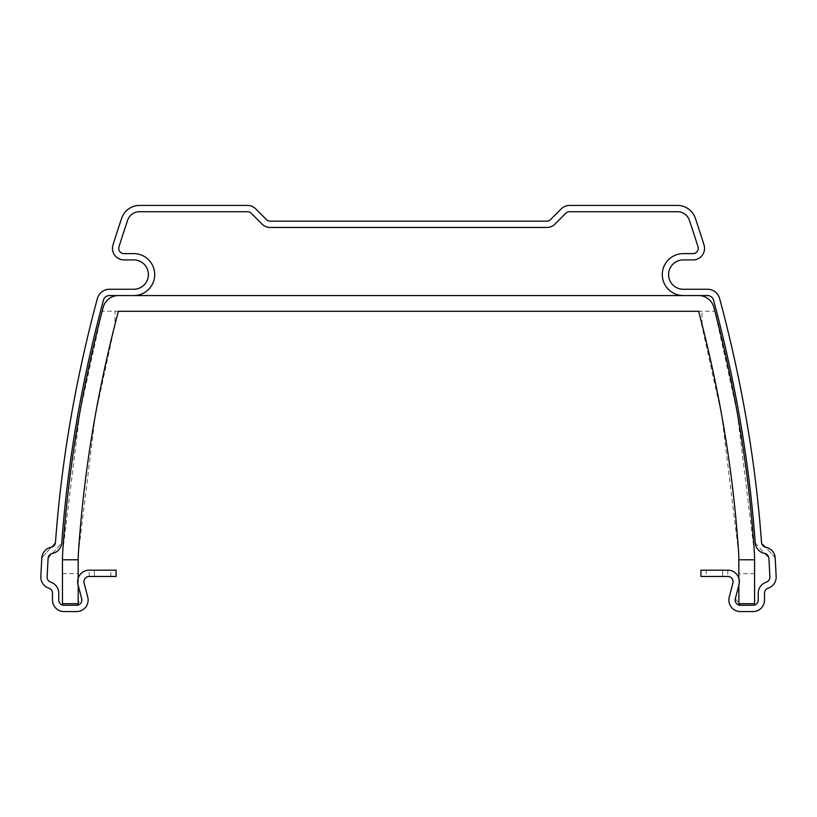 <?xml version="1.0" encoding="UTF-8"?>
<svg xmlns="http://www.w3.org/2000/svg" width="817" height="817" viewBox="0 0 817 817"><rect width="100%" height="100%" fill="white"/><g stroke="black" fill="none" stroke-linecap="round" stroke-linejoin="round"><path stroke-width="0.61" stroke-dasharray="4.08 3.06" d="M706.164 570.174L727.824 570.174A11.53 11.53 0 0 1 738.987 584.594L735.32 598.749L740.396 605.285L752.998 605.285A5.239 5.239 0 0 0 758.247 600.046L758.247 593.152A11.53 11.53 0 0 1 765.958 582.266L766.366 582.133A5.239 5.239 0 0 0 769.869 577.19L769.869 576.945A1264.022 1264.022 0 0 0 768.879 558.246L755.245 542.927A1251.45 1251.45 0 0 0 738.782 412.575A1356.108 1356.108 0 0 0 713.568 300.186A6.26 6.26 0 0 0 707.522 295.55L683.257 295.55A20.966 20.966 0 0 1 662.291 274.594A20.966 20.966 0 0 1 683.257 253.627L693.01 253.627A5.239 5.239 0 0 0 698.014 246.816A1356.261 1356.261 0 0 0 689.385 220.284A12.582 12.582 0 0 0 677.456 211.715L569.49 211.715A5.239 5.239 0 0 0 565.783 213.247L554.978 224.062A11.53 11.53 0 0 1 546.818 227.443L270.182 227.443A11.53 11.53 0 0 1 262.022 224.062L251.217 213.247A5.239 5.239 0 0 0 247.51 211.715L139.544 211.715A12.582 12.582 0 0 0 127.615 220.284A1356.261 1356.261 0 0 0 118.986 246.816A5.239 5.239 0 0 0 123.99 253.627L133.743 253.627A20.966 20.966 0 0 1 154.709 274.594A20.966 20.966 0 0 1 133.743 295.55L109.478 295.55A6.26 6.26 0 0 0 103.432 300.186A1356.108 1356.108 0 0 0 78.218 412.575A1251.45 1251.45 0 0 0 61.755 542.927L48.121 558.246A1264.022 1264.022 0 0 0 47.131 576.945L47.131 576.945A5.239 5.239 0 0 0 50.634 582.133L51.042 582.266A11.53 11.53 0 0 1 58.753 593.152L58.753 600.046A5.239 5.239 0 0 0 64.002 605.285L76.604 605.285L81.68 598.749L78.013 584.594A11.53 11.53 0 0 1 89.176 570.174L94.415 570.174L94.415 576.465L94.415 570.174L94.415 576.465L116.075 576.465L116.075 570.174L94.415 570.174L94.415 576.465L94.415 570.174L116.075 570.174L116.075 576.465L94.415 576.465L116.075 576.465L116.075 570.174L94.415 570.174L94.415 576.465L116.075 576.465L89.176 576.465A5.239 5.239 0 0 0 83.937 581.704L87.766 597.156A11.53 11.53 0 0 1 76.604 611.576L64.002 611.576A11.53 11.53 0 0 1 52.472 600.046L52.472 593.152A5.239 5.239 0 0 0 48.959 588.209L48.55 588.066A11.53 11.53 0 0 1 40.85 576.659A1270.312 1270.312 0 0 1 41.841 557.868L55.474 542.468A1257.741 1257.741 0 0 1 72.049 411.38A1362.552 1362.552 0 0 1 97.356 298.573A12.582 12.582 0 0 1 109.498 289.259L133.743 289.259A14.675 14.675 0 0 0 148.418 274.594A14.675 14.675 0 0 0 133.743 259.918L123.99 259.918A11.53 11.53 0 0 1 112.991 244.937A1362.552 1362.552 0 0 1 121.662 218.272A18.862 18.862 0 0 1 139.544 205.424L247.51 205.424A11.53 11.53 0 0 1 255.66 208.805L266.475 219.61A5.239 5.239 0 0 0 270.182 221.152L546.818 221.152A5.239 5.239 0 0 0 550.525 219.61L561.34 208.805A11.53 11.53 0 0 1 569.49 205.424L677.456 205.424A18.862 18.862 0 0 1 695.338 218.272A1362.552 1362.552 0 0 1 704.009 244.937A11.53 11.53 0 0 1 693.01 259.918L683.257 259.918A14.675 14.675 0 0 0 668.582 274.594A14.675 14.675 0 0 0 683.257 289.259L707.502 289.259A12.582 12.582 0 0 1 719.644 298.573A1362.552 1362.552 0 0 1 744.951 411.38A1257.741 1257.741 0 0 1 761.526 542.468L775.159 557.868A1270.312 1270.312 0 0 1 776.15 576.659A11.53 11.53 0 0 1 768.45 588.066L768.041 588.209A5.239 5.239 0 0 0 764.528 593.152L764.528 600.046A11.53 11.53 0 0 1 752.998 611.576L740.396 611.576A11.53 11.53 0 0 1 729.234 597.156L733.063 581.704A5.239 5.239 0 0 0 727.824 576.465L700.925 576.465L700.925 570.174L722.585 570.174L722.585 576.465L722.585 570.174L700.925 570.174L700.925 576.465L722.585 576.465L700.925 576.465L700.925 570.174L722.585 570.174L722.585 576.465L722.585 570.174L722.585 576.465L722.585 570.174L700.925 570.174L700.925 576.465L722.585 576.465L700.925 576.465L700.925 570.174L706.164 570.174L706.164 576.465M116.075 570.174L116.075 576.465L116.075 570.174L94.415 570.174L116.075 570.174M738.854 585.084L738.854 578.354M754.581 559.788L754.581 603.712L738.854 603.712L738.854 559.788L738.854 603.712L754.581 603.712L754.316 551.832L737.24 412.779L714.885 311.226L115.054 311.277L115.054 324.206L95.272 415.567L78.412 552.864L78.187 603.712L62.47 603.712L62.47 559.788L62.47 603.712L78.187 603.712L78.187 573.636L62.47 573.636M78.187 573.636L78.187 559.788M78.187 578.211L78.187 585.258M62.47 559.788L62.725 551.832L79.8 412.779L101.88 312.268L102.156 311.226L118.394 311.277L115.054 324.206M714.885 311.226A1354.688 1354.688 0 0 0 713.874 307.345A15.829 15.829 0 0 0 698.566 295.55L118.475 295.55A15.829 15.829 0 0 0 103.177 307.345A1354.688 1354.688 0 0 0 102.156 311.226M701.997 324.206L701.997 311.277L698.647 311.277L721.768 415.567L738.629 552.864L738.854 559.788M754.581 573.636L738.854 573.636M48.121 558.246L61.755 542.927M55.474 542.468L41.841 557.868M775.159 557.868L761.526 542.468M755.245 542.927L768.879 558.246M89.176 576.465L89.176 570.174M110.836 576.465L110.836 570.174M727.824 570.174L727.824 576.465"/><path stroke-width="1.23" d="M40.85 576.659A11.53 11.53 0 0 0 48.55 588.066L48.959 588.209A5.239 5.239 0 0 1 52.472 593.152L52.472 600.046A11.53 11.53 0 0 0 64.002 611.576L76.604 611.576A11.53 11.53 0 0 0 87.766 597.156L84.1 583.001A5.239 5.239 0 0 1 89.176 576.465L116.075 576.465L116.075 570.174L89.176 570.174A11.53 11.53 0 0 0 78.013 584.594L81.68 598.749A5.239 5.239 0 0 1 76.604 605.285L64.002 605.285A5.239 5.239 0 0 1 58.753 600.046L58.753 593.152A11.53 11.53 0 0 0 51.042 582.266L50.634 582.133A5.239 5.239 0 0 1 47.131 576.945A1264.022 1264.022 0 0 1 48.121 558.246A5.239 5.239 0 0 1 52.349 553.426A11.53 11.53 0 0 0 61.755 542.927A1251.45 1251.45 0 0 1 78.218 412.575A1356.108 1356.108 0 0 1 103.432 300.186A6.26 6.26 0 0 1 109.478 295.55L133.743 295.55A20.966 20.966 0 0 0 154.709 274.594A20.966 20.966 0 0 0 133.743 253.627L123.99 253.627A5.239 5.239 0 0 1 118.986 246.816A1356.261 1356.261 0 0 1 127.615 220.284A12.582 12.582 0 0 1 139.544 211.715L247.51 211.715A5.239 5.239 0 0 1 251.217 213.247L262.022 224.062A11.53 11.53 0 0 0 270.182 227.443L546.818 227.443A11.53 11.53 0 0 0 554.978 224.062L565.783 213.247A5.239 5.239 0 0 1 569.49 211.715L677.456 211.715A12.582 12.582 0 0 1 689.385 220.284A1356.261 1356.261 0 0 1 698.014 246.816A5.239 5.239 0 0 1 693.01 253.627L683.257 253.627A20.966 20.966 0 0 0 662.291 274.594A20.966 20.966 0 0 0 683.257 295.55L707.522 295.55A6.26 6.26 0 0 1 713.568 300.186A1356.108 1356.108 0 0 1 738.782 412.575A1251.45 1251.45 0 0 1 755.245 542.927A11.53 11.53 0 0 0 764.651 553.426A5.239 5.239 0 0 1 768.879 558.246A1264.022 1264.022 0 0 1 769.869 576.945A5.239 5.239 0 0 1 766.366 582.133L765.958 582.266A11.53 11.53 0 0 0 758.247 593.152L758.247 600.046A5.239 5.239 0 0 1 752.998 605.285L740.396 605.285A5.239 5.239 0 0 1 735.32 598.749L738.987 584.594A11.53 11.53 0 0 0 727.824 570.174L700.925 570.174L700.925 576.465L727.824 576.465A5.239 5.239 0 0 1 732.9 583.001L729.234 597.156A11.53 11.53 0 0 0 740.396 611.576L752.998 611.576A11.53 11.53 0 0 0 764.528 600.046L764.528 593.152A5.239 5.239 0 0 1 768.041 588.209L768.45 588.066A11.53 11.53 0 0 0 776.15 576.659A1270.312 1270.312 0 0 0 775.159 557.868A11.53 11.53 0 0 0 765.743 547.227A5.239 5.239 0 0 1 761.526 542.468A1257.741 1257.741 0 0 0 744.951 411.38A1362.552 1362.552 0 0 0 719.644 298.573A12.582 12.582 0 0 0 707.502 289.259L683.257 289.259A14.675 14.675 0 0 1 668.582 274.594A14.675 14.675 0 0 1 683.257 259.918L693.01 259.918A11.53 11.53 0 0 0 704.009 244.937A1362.552 1362.552 0 0 0 695.338 218.272A18.862 18.862 0 0 0 677.456 205.424L569.49 205.424A11.53 11.53 0 0 0 561.34 208.805L550.525 219.61A5.239 5.239 0 0 1 546.818 221.152L270.182 221.152A5.239 5.239 0 0 1 266.475 219.61L255.66 208.805A11.53 11.53 0 0 0 247.51 205.424L139.544 205.424A18.862 18.862 0 0 0 121.662 218.272A1362.552 1362.552 0 0 0 112.991 244.937A11.53 11.53 0 0 0 123.99 259.918L133.743 259.918A14.675 14.675 0 0 1 148.418 274.594A14.675 14.675 0 0 1 133.743 289.259L109.498 289.259A12.582 12.582 0 0 0 97.356 298.573A1362.552 1362.552 0 0 0 72.049 411.38A1257.741 1257.741 0 0 0 55.474 542.468A5.239 5.239 0 0 1 51.257 547.227A11.53 11.53 0 0 0 41.841 557.868A1270.312 1270.312 0 0 0 40.85 576.659M738.854 585.084L738.854 603.712L754.581 603.712L754.581 559.788L738.854 559.788L738.854 578.354M738.854 559.788A104.811 104.811 0 0 0 738.629 552.864A1234.16 1234.16 0 0 0 721.768 415.567A1338.971 1338.971 0 0 0 698.647 311.277L118.394 311.277A1338.971 1338.971 0 0 0 95.272 415.567A1234.16 1234.16 0 0 0 78.412 552.864A104.811 104.811 0 0 0 78.187 559.788L62.47 559.788L62.47 603.712L78.187 603.712L78.187 585.258M78.187 559.788L78.187 578.211M754.581 559.788A120.538 120.538 0 0 0 754.316 551.832A1249.877 1249.877 0 0 0 737.24 412.779A1354.688 1354.688 0 0 0 713.874 307.335A15.829 15.829 0 0 0 698.566 295.55L118.475 295.55A15.829 15.829 0 0 0 103.177 307.335A1354.688 1354.688 0 0 0 79.8 412.779A1249.877 1249.877 0 0 0 62.725 551.832A120.538 120.538 0 0 0 62.47 559.788"/></g></svg>
